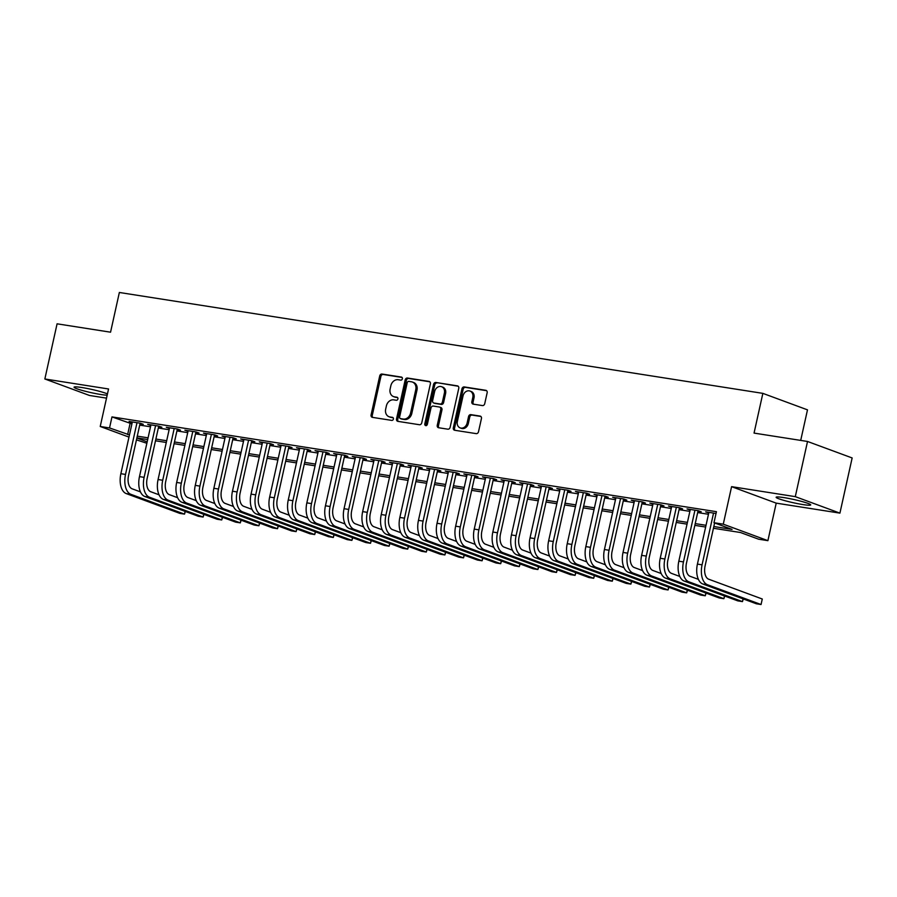 <?xml version="1.0" encoding="UTF-8"?>
<svg xmlns="http://www.w3.org/2000/svg" width="897" height="897" viewBox="0 0 897 897"><rect width="100%" height="100%" fill="white"/><g stroke="black" fill="none" stroke-linecap="round" stroke-linejoin="round"><path stroke-width="1.35" d="M402.361 378.803A1.559 1.289 -69.7 0 0 401.419 377.076L382.021 374.038A2.231 1.839 -69.7 0 0 379.723 375.921L371.078 414.907A2.231 1.839 -69.7 0 0 372.423 417.363L391.821 420.401A1.559 1.289 -69.7 0 0 392.494 417.374L389.982 416.982A7.131 5.875 -69.7 0 1 389.051 416.735A7.131 5.875 -69.7 0 1 385.676 409.133L386.394 405.881A7.131 5.875 -69.7 0 1 393.772 399.86L396.283 400.264A1.559 1.289 -69.7 0 0 396.956 397.225L394.445 396.833A7.131 5.875 -69.7 0 1 393.514 396.586A7.131 5.875 -69.7 0 1 390.139 388.984L390.857 385.732A7.131 5.875 -69.7 0 1 398.234 379.723L400.746 380.115A1.559 1.289 -69.7 0 0 402.361 378.803M784.023 497.622A17.705 1.637 -167.5 0 0 776.14 497.263A17.705 1.637 -167.5 0 0 785.021 500.705A17.705 1.637 -167.5 0 0 802.837 504.563A17.705 1.637 -167.5 0 0 810.72 504.921A17.705 1.637 -167.5 0 0 801.84 501.479A17.705 1.637 -167.5 0 0 784.023 497.622M107.449 393.94A17.705 1.637 -167.5 0 0 81.93 387.538A17.705 1.637 -167.5 0 0 74.059 387.179A17.705 1.637 -167.5 0 0 82.928 390.632A17.705 1.637 -167.5 0 0 100.744 394.489A17.705 1.637 -167.5 0 0 107.18 395.162M482.418 405.579A2.231 1.839 -69.7 0 0 484.728 403.706L487.149 392.763A2.231 1.839 -69.7 0 0 485.804 390.307L464.265 386.932A2.231 1.839 -69.7 0 0 461.955 388.816L453.321 427.802A2.231 1.839 -69.7 0 0 454.667 430.257L476.206 433.632A2.231 1.839 -69.7 0 0 478.505 431.749L481.442 418.54A2.231 1.839 -69.7 0 0 480.097 416.085L470.869 414.638A2.231 1.839 -69.7 0 0 468.57 416.522L467.113 423.07A5.965 4.911 -69.7 0 1 460.172 427.903A5.965 4.911 -69.7 0 1 457.347 421.545L463.043 395.88A5.965 4.911 -69.7 0 1 469.983 391.047A5.965 4.911 -69.7 0 1 472.809 397.405L471.856 401.688A2.231 1.839 -69.7 0 0 473.201 404.143L482.418 405.579M807.524 441.47L852.15 457.952L839.917 513.129L795.291 496.646L807.524 441.47L754.052 433.094L762.854 393.368L119.357 292.478L110.555 332.193L57.083 323.817L44.85 378.983L108.548 388.973L100.229 426.479L109.535 427.947L111.979 416.903L716.423 511.682L713.978 522.716L723.274 524.173L767.899 540.656L758.604 539.198L740.507 532.515L713.44 528.266M795.291 496.646L731.593 486.656L723.274 524.173M430.381 383.86A2.231 1.839 -69.7 0 0 429.035 381.416L407.496 378.029A2.231 1.839 -69.7 0 0 405.186 379.913L396.541 418.899A2.231 1.839 -69.7 0 0 397.887 421.355L419.426 424.73A2.231 1.839 -69.7 0 0 421.736 422.857L430.381 383.86M435.875 382.481L457.425 385.867A2.231 1.839 -69.7 0 1 458.771 388.311L450.126 427.308A2.231 1.839 -69.7 0 1 447.816 429.181L438.599 427.734A2.231 1.839 -69.7 0 1 437.254 425.29L440.752 409.469A2.231 1.839 -69.7 0 0 439.407 407.025L433.296 406.061A2.231 1.839 -69.7 0 0 430.986 407.944L427.342 424.404A1.559 1.289 -69.7 0 1 424.786 424.001L433.576 384.365A2.231 1.839 -69.7 0 1 435.875 382.481L458.21 386.237M44.85 378.983L89.476 395.465L106.519 398.133M140.01 423.799L143.262 424.315L140.246 423.205L129.09 421.455L132.207 422.577M158.612 426.714L161.864 427.23L158.847 426.12L147.691 424.371L150.808 425.492M177.202 429.629L180.465 430.145L177.449 429.035L166.293 427.286L169.41 428.407M195.804 432.556L199.056 433.06L196.051 431.95L184.883 430.201L188 431.322M214.405 435.471L217.657 435.976L214.641 434.866L203.484 433.116L206.602 434.249M233.007 438.386L236.259 438.891L233.242 437.781L222.086 436.032L225.203 437.164M251.597 441.302L254.86 441.806L251.844 440.696L240.676 438.947L243.793 440.079M270.199 444.217L273.45 444.721L270.434 443.611L259.278 441.862L262.395 442.995M288.8 447.132L292.052 447.637L289.036 446.527L277.879 444.777L280.996 445.91M307.391 450.047L310.654 450.552L307.637 449.442L296.481 447.693L299.598 448.825M325.992 452.963L329.244 453.478L326.239 452.357L315.071 450.608L318.188 451.74M344.594 455.878L347.845 456.394L344.829 455.272L333.673 453.523L336.79 454.656M363.195 458.793L366.447 459.309L363.431 458.188L352.274 456.438L355.391 457.571M381.786 461.708L385.048 462.224L382.032 461.103L370.865 459.354L373.982 460.486M400.387 464.624L403.639 465.139L400.623 464.018L389.466 462.269L392.583 463.401M418.989 467.539L422.24 468.055L419.224 466.945L408.068 465.195L411.185 466.317M437.579 470.454L440.842 470.97L437.826 469.86L426.669 468.111L429.786 469.232M456.181 473.369L459.432 473.885L456.427 472.775L445.26 471.026L448.377 472.147M474.782 476.296L478.034 476.8L475.018 475.69L463.861 473.941L466.978 475.062M493.384 479.211L496.635 479.716L493.619 478.606L482.463 476.856L485.58 477.989M511.974 482.126L515.237 482.631L512.221 481.521L501.053 479.772L504.17 480.904M530.576 485.042L533.827 485.546L530.811 484.436L519.655 482.687L522.772 483.819M549.177 487.957L552.429 488.461L549.413 487.351L538.256 485.602L541.373 486.735M567.767 490.872L571.03 491.377L568.014 490.267L556.858 488.517L559.975 489.65M586.369 493.787L589.621 494.292L586.616 493.182L575.448 491.433L578.565 492.565M604.97 496.703L608.222 497.218L605.206 496.097L594.049 494.348L597.167 495.48M623.572 499.618L626.824 500.134L623.807 499.012L612.651 497.263L615.768 498.396M642.162 502.533L645.425 503.049L642.409 501.928L631.241 500.178L634.358 501.311M660.764 505.448L664.015 505.964L660.999 504.843L649.843 503.094L652.96 504.226M679.365 508.364L682.617 508.879L679.601 507.758L668.444 506.009L671.561 507.141M697.956 511.279L701.219 511.795L698.202 510.685L687.046 508.935L690.163 510.057M111.979 416.903L131.915 423.877M139.719 425.1L150.517 426.793M158.321 428.015L169.118 429.708M176.922 430.93L187.72 432.623M195.512 433.856L206.31 435.55M214.114 436.772L224.912 438.465M232.715 439.687L243.513 441.38M251.317 442.602L262.103 444.295M269.907 445.517L280.705 447.211M288.509 448.433L299.306 450.126M307.11 451.348L317.908 453.041M325.701 454.263L336.498 455.956M344.302 457.178L355.1 458.872M362.904 460.094L373.701 461.787M381.505 463.009L392.292 464.702M400.096 465.924L410.893 467.617M418.697 468.839L429.495 470.533M437.299 471.755L448.096 473.448M455.889 474.67L466.687 476.363M474.491 477.596L485.288 479.29M493.092 480.512L503.89 482.205M511.694 483.427L522.48 485.12M530.284 486.342L541.082 488.035M548.886 489.257L559.683 490.951M567.487 492.173L578.285 493.866M586.077 495.088L596.875 496.781M604.679 498.003L615.477 499.696M623.28 500.918L634.078 502.612M641.882 503.834L652.668 505.527M660.472 506.749L671.27 508.442M679.074 509.664L689.871 511.357M697.675 512.579L708.473 514.273M716.03 513.476L705.636 511.851L708.753 512.972M800.707 440.405L807.491 409.851L762.854 393.368M731.593 486.656L776.219 503.139L839.917 513.129M776.219 503.139L767.899 540.656M146.861 443.275L136.456 439.855M713.821 526.528L732.064 529.398L713.978 522.716M109.535 427.947L129.471 434.91M137.275 436.133L148.072 437.826M155.876 439.048L166.674 440.741M174.478 441.974L185.264 443.656M193.068 444.89L203.866 446.583M211.67 447.805L222.467 449.498M230.271 450.72L241.069 452.413M248.861 453.635L259.659 455.328M267.463 456.551L278.261 458.244M286.065 459.466L296.862 461.159M304.666 462.381L315.452 464.074M323.256 465.296L334.054 466.989M341.858 468.212L352.656 469.905M360.459 471.127L371.257 472.82M379.05 474.042L389.847 475.735M397.651 476.957L408.449 478.65M416.253 479.873L427.05 481.566M434.854 482.788L445.641 484.481M453.445 485.714L464.242 487.396M472.046 488.63L482.844 490.323M490.648 491.545L501.445 493.238M509.238 494.46L520.036 496.153M527.84 497.375L538.637 499.068M546.441 500.291L557.239 501.984M565.043 503.206L575.829 504.899M583.633 506.121L594.431 507.814M602.235 509.036L613.032 510.729M620.836 511.952L631.634 513.645M639.426 514.867L650.224 516.56M658.028 517.782L668.826 519.475M676.63 520.697L687.427 522.39M695.231 523.613L706.017 525.306M128.989 437.108L100.229 426.479M136.86 438.028L147.186 441.851M705.636 527.044L694.839 525.35M687.035 524.128L676.248 522.435M668.444 521.213L657.647 519.52M649.843 518.298L639.045 516.605M631.241 515.383L620.444 513.689M612.651 512.467L601.853 510.774M594.049 509.552L583.252 507.859M575.448 506.637L564.65 504.944M556.846 503.71L546.06 502.028M538.256 500.795L527.458 499.102M519.655 497.88L508.857 496.187M501.053 494.965L490.255 493.272M482.463 492.049L471.665 490.356M463.861 489.134L453.063 487.441M445.26 486.219L434.462 484.526M426.658 483.304L415.872 481.611M408.068 480.388L397.27 478.695M389.466 477.473L378.669 475.78M370.865 474.558L360.067 472.865M352.274 471.643L341.477 469.95M333.673 468.727L322.875 467.034M315.071 465.812L304.274 464.119M296.47 462.897L285.683 461.204M277.879 459.97L267.082 458.289M259.278 457.055L248.48 455.362M240.676 454.14L229.879 452.447M222.086 451.225L211.288 449.532M203.484 448.309L192.687 446.616M184.883 445.394L174.085 443.701M166.281 442.479L155.495 440.786M147.691 439.564L136.893 437.871M130.065 423.586L127.621 434.619M132.106 422.565L132.24 421.949M150.707 425.481L150.842 424.864M169.309 428.396L169.443 427.779M187.899 431.311L188.034 430.695M206.501 434.226L206.635 433.61M225.102 437.142L225.237 436.525M243.692 440.057L243.838 439.44M262.294 442.972L262.429 442.356M280.896 445.887L281.03 445.271M299.497 448.803L299.632 448.186M318.087 451.718L318.222 451.101M336.689 454.644L336.824 454.017M355.29 457.56L355.425 456.932M373.881 460.475L374.027 459.847M392.482 463.39L392.617 462.774M411.084 466.305L411.218 465.689M429.685 469.221L429.82 468.604M448.276 472.136L448.41 471.519M466.877 475.051L467.012 474.435M485.479 477.966L485.613 477.35M504.069 480.882L504.215 480.265M522.671 483.797L522.805 483.18M541.272 486.712L541.407 486.096M559.874 489.627L560.008 489.011M578.464 492.543L578.599 491.926M597.066 495.469L597.2 494.841M615.667 498.384L615.802 497.757M634.257 501.3L634.403 500.672M652.859 504.215L652.994 503.587M671.461 507.13L671.595 506.513M690.051 510.045L690.197 509.429M708.652 512.961L708.787 512.344M393.514 396.586L394.714 397.035A7.131 5.875 -69.7 0 0 395.655 397.281L394.445 396.833M397.595 397.584L395.655 397.281M389.051 416.735L390.251 417.183A7.131 5.875 -69.7 0 0 391.182 417.419L389.982 416.982M393.133 417.733L391.182 417.419M402.069 377.435L383.232 374.486A2.231 1.839 -69.7 0 0 380.922 376.37L372.277 415.356A2.231 1.839 -69.7 0 0 372.838 417.43M429.831 381.797L408.696 378.478A2.231 1.839 -69.7 0 0 406.397 380.362L397.752 419.348A2.231 1.839 -69.7 0 0 398.302 421.422M408.83 381.382A1.559 1.289 -69.7 0 0 407.216 382.694L399.625 416.926A1.559 1.289 -69.7 0 0 400.567 418.641L403.213 419.056A7.131 5.875 -69.7 0 0 410.591 413.035L415.782 389.646A7.131 5.875 -69.7 0 0 412.407 382.044A7.131 5.875 -69.7 0 0 411.476 381.797L408.83 381.382M401.385 418.933A1.559 1.289 -69.7 0 0 401.778 419.078L400.567 418.641M412.407 382.044L413.618 382.481A7.131 5.875 -69.7 0 1 416.982 390.094L411.801 413.483A7.131 5.875 -69.7 0 1 404.424 419.493L401.778 419.078M440.618 407.462A2.231 1.839 -69.7 0 1 441.963 409.918L438.454 425.727A2.231 1.839 -69.7 0 0 439.014 427.802M437.086 382.929A2.231 1.839 -69.7 0 0 434.776 384.813L425.997 424.449A1.559 1.289 -69.7 0 0 426.198 425.694M444.396 393.065A5.965 4.911 -69.7 0 0 441.582 386.708A5.965 4.911 -69.7 0 0 434.63 391.529L432.623 400.578A2.231 1.839 -69.7 0 0 433.969 403.033L440.079 403.986A2.231 1.839 -69.7 0 0 442.389 402.114L444.396 393.065L445.596 393.514A5.965 4.911 -69.7 0 0 442.782 387.156L441.582 386.708M434.608 403.269A2.231 1.839 -69.7 0 0 435.18 403.471L433.969 403.033M445.596 393.514L443.6 402.551A2.231 1.839 -69.7 0 1 441.29 404.435L435.18 403.471M469.983 391.047L471.194 391.496A5.965 4.911 -69.7 0 1 474.008 397.853L473.067 402.136A2.231 1.839 -69.7 0 0 473.616 404.199M460.172 427.903L461.372 428.351A5.965 4.911 -69.7 0 0 468.324 423.519L467.113 423.07M480.882 416.466L472.08 415.087A2.231 1.839 -69.7 0 0 469.77 416.97L468.324 423.519M486.6 390.688L465.476 387.381A2.231 1.839 -69.7 0 0 463.166 389.264L454.521 428.25A2.231 1.839 -69.7 0 0 455.071 430.325M126.253 493.597L130.906 494.325L184.513 514.127L179.86 513.398L126.253 493.597A17.021 9.508 -81.1 0 1 120.871 473.706L132.341 421.96M130.906 494.325A17.021 9.508 -81.1 0 1 125.524 474.435L136.994 422.689M140.145 423.182L128.54 475.556A11.347 6.346 98.9 0 0 132.128 488.809L140.448 491.881M185.354 511.469L184.513 514.127L185.118 511.391M144.854 496.512L149.496 497.241L203.114 517.042L198.461 516.313L144.854 496.512A17.021 9.508 -81.1 0 1 139.472 476.621L150.943 424.875M149.496 497.241A17.021 9.508 -81.1 0 1 144.125 477.35L155.596 425.604M158.747 426.097L147.142 478.471A11.347 6.346 98.9 0 0 150.718 491.724L159.049 494.808M203.955 514.385L203.114 517.042L203.72 514.306M163.445 499.427L168.098 500.156L221.716 519.957L217.063 519.228L163.445 499.427A17.021 9.508 -81.1 0 1 158.074 479.536L169.544 427.791M168.098 500.156A17.021 9.508 -81.1 0 1 162.716 480.265L174.197 428.519M177.348 429.013L165.732 481.386A11.347 6.346 98.9 0 0 169.32 494.639L177.651 497.723M222.557 517.311L221.716 519.957L222.321 517.221M182.046 502.342L186.699 503.071L240.306 522.873L235.664 522.144L182.046 502.342A17.021 9.508 -81.1 0 1 176.664 482.451L188.146 430.706M186.699 503.071A17.021 9.508 -81.1 0 1 181.317 483.18L192.788 431.435M195.938 431.928L184.334 484.302A11.347 6.346 98.9 0 0 187.922 497.555L196.241 500.638M241.147 520.226L240.306 522.873L240.912 520.137M200.648 505.269L205.29 505.998L258.908 525.788L254.255 525.059L200.648 505.269A17.021 9.508 -81.1 0 1 195.266 485.367L206.736 433.621M205.29 505.998A17.021 9.508 -81.1 0 1 199.919 486.107L211.389 434.35M214.54 434.843L202.935 487.217A11.347 6.346 98.9 0 0 206.512 500.47L214.843 503.553M259.749 523.142L258.908 525.788L259.513 523.052M219.238 508.184L223.891 508.913L277.509 528.703L272.856 527.974L219.238 508.184A17.021 9.508 -81.1 0 1 213.867 488.293L225.338 436.536M223.891 508.913A17.021 9.508 -81.1 0 1 218.52 489.022L229.991 437.265M233.142 437.758L221.525 490.132A11.347 6.346 98.9 0 0 225.113 503.396L233.444 506.469M278.35 526.057L277.509 528.703L278.115 525.967M237.84 511.099L242.493 511.828L296.1 531.618L291.458 530.889L237.84 511.099A17.021 9.508 -81.1 0 1 232.469 491.208L243.939 439.452M242.493 511.828A17.021 9.508 -81.1 0 1 237.111 491.937L248.581 440.18M251.743 440.685L240.127 493.047A11.347 6.346 98.9 0 0 243.715 506.312L252.035 509.384M296.941 528.972L296.1 531.618L296.716 528.882M256.441 514.015L261.094 514.743L314.701 534.545L310.048 533.816L256.441 514.015A17.021 9.508 -81.1 0 1 251.059 494.124L262.529 442.367M261.094 514.743A17.021 9.508 -81.1 0 1 255.712 494.852L267.183 443.107M270.333 443.6L258.728 495.963A11.347 6.346 98.9 0 0 262.316 509.227L270.636 512.299M315.542 531.887L314.701 534.545L315.307 531.798M275.043 516.93L279.685 517.659L333.303 537.46L328.65 536.731L275.043 516.93A17.021 9.508 -81.1 0 1 269.661 497.039L281.131 445.293M279.685 517.659A17.021 9.508 -81.1 0 1 274.314 497.768L285.784 446.022M288.935 446.515L277.33 498.878A11.347 6.346 98.9 0 0 280.907 512.142L289.238 515.214M334.144 534.803L333.303 537.46L333.908 534.713M293.633 519.845L298.286 520.574L351.893 540.375L347.251 539.646L293.633 519.845A17.021 9.508 -81.1 0 1 288.262 499.954L299.733 448.208M298.286 520.574A17.021 9.508 -81.1 0 1 292.904 500.683L304.386 448.937M307.536 449.431L295.92 501.793A11.347 6.346 98.9 0 0 299.508 515.057L307.839 518.13M352.745 537.718L351.893 540.375L352.51 537.628M312.234 522.76L316.888 523.489L370.495 543.29L365.853 542.562L312.234 522.76A17.021 9.508 -81.1 0 1 306.852 502.869L318.334 451.124M316.888 523.489A17.021 9.508 -81.1 0 1 311.506 503.598L322.976 451.853M326.127 452.346L314.522 504.708A11.347 6.346 98.9 0 0 318.11 517.973L326.43 521.045M371.336 540.633L370.495 543.29L371.1 540.543M330.836 525.676L335.478 526.404L389.096 546.206L384.443 545.477L330.836 525.676A17.021 9.508 -81.1 0 1 325.454 505.785L336.924 454.039M335.478 526.404A17.021 9.508 -81.1 0 1 330.107 506.513L341.578 454.768M344.728 455.261L333.123 507.624A11.347 6.346 98.9 0 0 336.7 520.888L345.031 523.96M389.937 543.548L389.096 546.206L389.702 543.459M349.426 528.591L354.08 529.32L407.698 549.121L403.045 548.392L349.426 528.591A17.021 9.508 -81.1 0 1 344.056 508.7L355.526 456.954M354.08 529.32A17.021 9.508 -81.1 0 1 348.709 509.429L360.179 457.683M363.33 458.176L351.714 510.539A11.347 6.346 98.9 0 0 355.302 523.803L363.633 526.875M408.539 546.464L407.698 549.121L408.303 546.385M368.028 531.506L372.681 532.235L426.288 552.036L421.646 551.307L368.028 531.506A17.021 9.508 -81.1 0 1 362.657 511.615L374.127 459.869M372.681 532.235A17.021 9.508 -81.1 0 1 367.299 512.344L378.769 460.598M381.931 461.092L370.315 513.454A11.347 6.346 98.9 0 0 373.903 526.718L382.223 529.791M427.129 549.379L426.288 552.036L426.905 549.3M386.629 534.421L391.271 535.15L444.89 554.951L440.236 554.223L386.629 534.421A17.021 9.508 -81.1 0 1 381.247 514.53L392.718 462.785M391.271 535.15A17.021 9.508 -81.1 0 1 385.901 515.259L397.371 463.514M400.522 464.007L388.917 516.369A11.347 6.346 98.9 0 0 392.505 529.634L400.824 532.706M445.731 552.294L444.89 554.951L445.495 552.216M405.231 537.337L409.873 538.065L463.491 557.867L458.838 557.138L405.231 537.337A17.021 9.508 -81.1 0 1 399.849 517.446L411.319 465.7M409.873 538.065A17.021 9.508 -81.1 0 1 404.502 518.174L415.973 466.429M419.123 466.922L407.518 519.296A11.347 6.346 98.9 0 0 411.095 532.549L419.426 535.621M464.332 555.209L463.491 557.867L464.097 555.131M423.821 540.252L428.474 540.981L482.081 560.782L477.439 560.053L423.821 540.252A17.021 9.508 -81.1 0 1 418.451 520.361L429.921 468.615M428.474 540.981A17.021 9.508 -81.1 0 1 423.092 521.09L434.574 469.344M437.725 469.837L426.109 522.211A11.347 6.346 98.9 0 0 429.697 535.464L438.028 538.548M482.934 558.125L482.081 560.782L482.698 558.046M442.423 543.167L447.076 543.896L500.683 563.697L496.041 562.968L442.423 543.167A17.021 9.508 -81.1 0 1 437.041 523.276L448.522 471.53M447.076 543.896A17.021 9.508 -81.1 0 1 441.694 524.005L453.164 472.259M456.315 472.753L444.71 525.126A11.347 6.346 98.9 0 0 448.298 538.379L456.618 541.463M501.524 561.051L500.683 563.697L501.288 560.961M461.024 546.082L465.666 546.811L519.285 566.612L514.631 565.884L461.024 546.082A17.021 9.508 -81.1 0 1 455.642 526.191L467.113 474.446M465.666 546.811A17.021 9.508 -81.1 0 1 460.296 526.92L471.766 475.175M474.917 475.668L463.312 528.041A11.347 6.346 98.9 0 0 466.889 541.295L475.219 544.378M520.125 563.966L519.285 566.612L519.89 563.877M479.615 549.009L484.268 549.738L537.886 569.528L533.233 568.799L479.615 549.009A17.021 9.508 -81.1 0 1 474.244 529.107L485.714 477.361M484.268 549.738A17.021 9.508 -81.1 0 1 478.897 529.847L490.367 478.09M493.518 478.583L481.902 530.957A11.347 6.346 98.9 0 0 485.49 544.221L493.821 547.293M538.727 566.882L537.886 569.528L538.492 566.792M498.216 551.924L502.869 552.653L556.476 572.443L551.834 571.714L498.216 551.924A17.021 9.508 -81.1 0 1 492.845 532.033L504.316 480.276M502.869 552.653A17.021 9.508 -81.1 0 1 497.487 532.762L508.958 481.005M512.12 481.498L500.504 533.872A11.347 6.346 98.9 0 0 504.092 547.136L512.411 550.209M557.317 569.797L556.476 572.443L557.093 569.707M516.818 554.839L521.46 555.568L575.078 575.358L570.425 574.629L516.818 554.839A17.021 9.508 -81.1 0 1 511.436 534.948L522.906 483.191M521.46 555.568A17.021 9.508 -81.1 0 1 516.089 535.677L527.559 483.92M530.71 484.425L519.105 536.787A11.347 6.346 98.9 0 0 522.693 550.052L531.013 553.124M575.919 572.712L575.078 575.358L575.683 572.622M535.419 557.755L540.061 558.483L593.679 578.285L589.026 577.556L535.419 557.755A17.021 9.508 -81.1 0 1 530.037 537.864L541.508 486.107M540.061 558.483A17.021 9.508 -81.1 0 1 534.69 538.592L546.161 486.847M549.312 487.34L537.707 539.702A11.347 6.346 98.9 0 0 541.283 552.967L549.614 556.039M594.52 575.627L593.679 578.285L594.285 575.538M554.01 560.67L558.663 561.399L612.27 581.2L607.628 580.471L554.01 560.67A17.021 9.508 -81.1 0 1 548.639 540.779L560.109 489.033M558.663 561.399A17.021 9.508 -81.1 0 1 553.281 541.508L564.762 489.762M567.913 490.255L556.297 542.618A11.347 6.346 98.9 0 0 559.885 555.882L568.216 558.954M613.122 578.543L612.27 581.2L612.886 578.453M572.611 563.585L577.264 564.314L630.871 584.115L626.229 583.386L572.611 563.585A17.021 9.508 -81.1 0 1 567.229 543.694L578.711 491.948M577.264 564.314A17.021 9.508 -81.1 0 1 571.882 544.423L583.353 492.677M586.503 493.171L574.899 545.533A11.347 6.346 98.9 0 0 578.487 558.797L586.806 561.87M631.712 581.458L630.871 584.115L631.477 581.368M591.213 566.5L595.855 567.229L649.473 587.03L644.82 586.302L591.213 566.5A17.021 9.508 -81.1 0 1 585.831 546.609L597.301 494.864M595.855 567.229A17.021 9.508 -81.1 0 1 590.484 547.338L601.954 495.593M605.105 496.086L593.5 548.448A11.347 6.346 98.9 0 0 597.077 561.713L605.408 564.785M650.314 584.373L649.473 587.03L650.078 584.283M609.803 569.416L614.456 570.144L668.074 589.946L663.421 589.217L609.803 569.416A17.021 9.508 -81.1 0 1 604.432 549.525L615.903 497.779M614.456 570.144A17.021 9.508 -81.1 0 1 609.074 550.253L620.556 498.508M623.707 499.001L612.09 551.363A11.347 6.346 98.9 0 0 615.678 564.628L624.009 567.7M668.915 587.288L668.074 589.946L668.68 587.199M628.405 572.331L633.058 573.06L686.665 592.861L682.023 592.132L628.405 572.331A17.021 9.508 -81.1 0 1 623.034 552.44L634.504 500.694M633.058 573.06A17.021 9.508 -81.1 0 1 627.676 553.169L639.146 501.423M642.308 501.916L630.692 554.279A11.347 6.346 98.9 0 0 634.28 567.543L642.6 570.615M687.506 590.204L686.665 592.861L687.27 590.125M647.006 575.246L651.648 575.975L705.266 595.776L700.613 595.047L647.006 575.246A17.021 9.508 -81.1 0 1 641.624 555.355L653.094 503.609M651.648 575.975A17.021 9.508 -81.1 0 1 646.277 556.084L657.748 504.338M660.898 504.832L649.293 557.194A11.347 6.346 98.9 0 0 652.881 570.458L661.201 573.531M706.107 593.119L705.266 595.776L705.872 593.04M665.608 578.161L670.25 578.89L723.868 598.691L719.215 597.963L665.608 578.161A17.021 9.508 -81.1 0 1 660.226 558.27L671.696 506.525M670.25 578.89A17.021 9.508 -81.1 0 1 664.879 558.999L676.349 507.254M679.5 507.747L667.895 560.109A11.347 6.346 98.9 0 0 671.472 573.374L679.803 576.446M724.709 596.034L723.868 598.691L724.473 595.956M684.198 581.077L688.851 581.805L742.458 601.607L737.816 600.878L684.198 581.077A17.021 9.508 -81.1 0 1 678.827 561.186L690.298 509.44M688.851 581.805A17.021 9.508 -81.1 0 1 683.469 561.914L694.951 510.169M698.101 510.662L686.485 563.036A11.347 6.346 98.9 0 0 690.073 576.289L698.404 579.361M743.299 598.949L742.458 601.607L743.075 598.871M702.799 583.992L707.453 584.721L761.06 604.522L756.406 603.793L702.799 583.992A17.021 9.508 -81.1 0 1 697.418 564.101L708.899 512.355M707.453 584.721A17.021 9.508 -81.1 0 1 702.071 564.83L713.541 513.084M714.617 522.951L705.087 565.951A11.347 6.346 98.9 0 0 708.675 579.204L762.282 599.005L761.06 604.522L762.282 599.005M372.277 415.356L371.078 414.907M380.922 376.37L379.723 375.921M383.232 374.486L382.021 374.038M397.752 419.348L396.541 418.899M406.397 380.362L405.186 379.913M408.696 378.478L407.496 378.029M429.596 381.617L429.035 381.416M404.424 419.493L403.213 419.056M411.801 413.483L410.591 413.035M416.982 390.094L415.782 389.646M457.986 386.069L457.425 385.867M438.454 425.727L437.254 425.29M441.963 409.918L440.752 409.469M425.997 424.449L424.786 424.001M434.776 384.813L433.576 384.365M441.29 404.435L440.079 403.986M443.6 402.551L442.389 402.114M473.067 402.136L471.856 401.688M474.008 397.853L472.809 397.405M469.77 416.97L468.57 416.522M472.08 415.087L470.869 414.638M480.657 416.298L480.097 416.085M454.521 428.25L453.321 427.802M463.166 389.264L461.955 388.816M465.476 387.381L464.265 386.932M486.376 390.52L485.804 390.307M120.871 473.706L125.524 474.435M139.472 476.621L144.125 477.35M158.074 479.536L162.716 480.265M176.664 482.451L181.317 483.18M195.266 485.367L199.919 486.107M213.867 488.293L218.52 489.022M232.469 491.208L237.111 491.937M251.059 494.124L255.712 494.852M269.661 497.039L274.314 497.768M288.262 499.954L292.904 500.683M306.852 502.869L311.506 503.598M325.454 505.785L330.107 506.513M344.056 508.7L348.709 509.429M362.657 511.615L367.299 512.344M381.247 514.53L385.901 515.259M399.849 517.446L404.502 518.174M418.451 520.361L423.092 521.09M437.041 523.276L441.694 524.005M455.642 526.191L460.296 526.92M474.244 529.107L478.897 529.847M492.845 532.033L497.487 532.762M511.436 534.948L516.089 535.677M530.037 537.864L534.69 538.592M548.639 540.779L553.281 541.508M567.229 543.694L571.882 544.423M585.831 546.609L590.484 547.338M604.432 549.525L609.074 550.253M623.034 552.44L627.676 553.169M641.624 555.355L646.277 556.084M660.226 558.27L664.879 558.999M678.827 561.186L683.469 561.914M697.418 564.101L702.071 564.83M401.564 419.034L400.365 418.585M440.909 407.541L439.698 407.092M434.888 403.403L433.677 402.955"/></g></svg>
